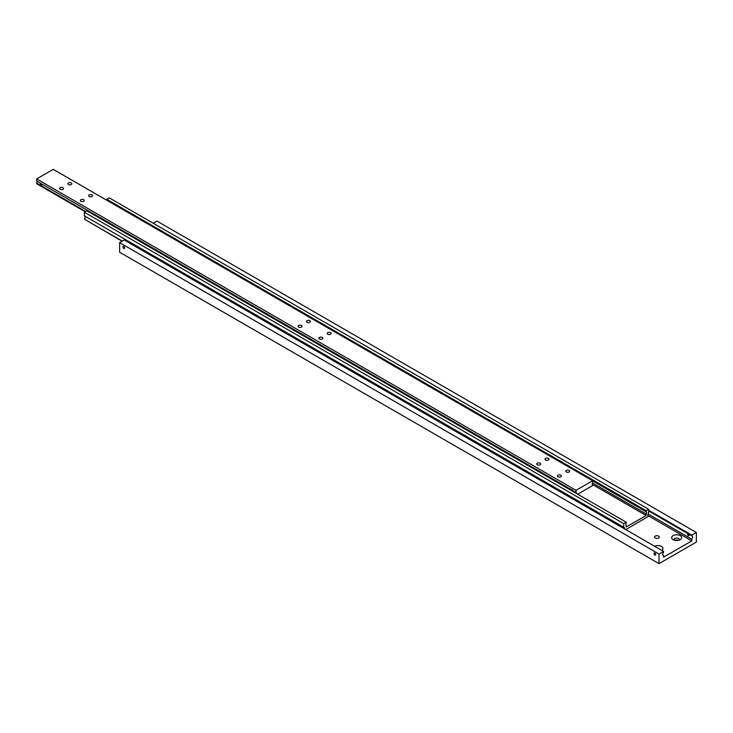 <?xml version="1.0" encoding="UTF-8"?>
<svg xmlns="http://www.w3.org/2000/svg" width="733" height="733" viewBox="0 0 733 733"><rect width="100%" height="100%" fill="white"/><g stroke="black" fill="none" stroke-linecap="round" stroke-linejoin="round"><path stroke-width="1.1" d="M662.962 555.128L663.576 555.486A2.346 1.356 -60 0 1 663.228 555.376A2.346 1.356 -60 0 1 662.742 554.304A2.346 1.356 -60 0 1 663.576 552.16L663.576 551.427L124.198 240.021L119.635 242.66L119.635 252.234L659.013 563.64L659.013 554.066L663.576 551.427M688.232 533.807L689.322 535.154L688.232 535.786L687.609 534.165L688.232 533.807L687.609 534.165M648.632 510.965L691.787 535.878A2.346 1.356 -60 0 1 692.126 535.979A2.346 1.356 -60 0 1 692.612 537.051A2.346 1.356 -60 0 1 691.787 539.195L648.027 513.934M123.776 248.432A1.209 0.696 60 0 1 122.988 247.369A1.209 0.696 60 0 1 123.171 246.398A1.209 0.696 60 0 1 123.776 246.453A1.209 0.696 60 0 1 124.573 247.525A1.209 0.696 60 0 1 124.39 248.496A1.209 0.696 60 0 1 123.776 248.432M658.591 536.098A2.346 1.356 180 0 1 659.279 537.051A2.346 1.356 180 0 1 657.831 538.306A2.346 1.356 180 0 1 655.275 538.013A2.346 1.356 180 0 1 654.587 537.051A2.346 1.356 180 0 1 656.035 535.805A2.346 1.356 180 0 1 658.591 536.098M654.661 546.277A4.984 2.877 180 0 1 661.496 546.397A4.984 2.877 180 0 1 661.697 550.346M674.213 540.166A2.639 1.521 180 0 1 674.003 539.57A2.639 1.521 180 0 1 675.634 538.159A2.639 1.521 180 0 1 678.511 538.489A2.639 1.521 180 0 1 679.28 539.57A2.639 1.521 180 0 1 679.07 540.166M678.401 540.349A2.639 1.521 0 0 0 674.882 540.349M673.114 539.69L673.114 539.69A4.984 2.877 180 0 1 673.114 535.621A4.984 2.877 180 0 1 680.169 535.621A4.984 2.877 180 0 1 680.169 539.69A4.984 2.877 180 0 1 673.114 539.69L673.114 539.69M689.322 535.154L688.232 535.786M654.862 553.076A1.209 0.696 60 0 1 655.65 554.139A1.209 0.696 60 0 1 655.467 555.11A1.209 0.696 60 0 1 654.862 555.055A1.209 0.696 60 0 1 654.065 553.983A1.209 0.696 60 0 1 654.257 553.012A1.209 0.696 60 0 1 654.862 553.076M663.576 555.486L663.576 557.181L691.787 540.89L647.88 515.537M691.787 540.89L691.787 539.195M691.787 535.878L691.787 535.136L648.632 510.223M691.787 535.136L696.35 532.506L696.35 542.081L659.013 563.64M659.013 554.066L119.635 242.66M696.35 532.506L156.972 221.1L153.243 223.253M648.027 515.849L648.632 516.197A2.346 1.356 -60 0 1 648.293 516.087A2.346 1.356 -60 0 1 647.807 515.015A2.346 1.356 -60 0 1 648.632 512.88L648.632 509.27L646.149 510.709L646.149 511.79A1.759 1.017 -60 0 1 646.194 511.817A1.759 1.017 -60 0 1 646.149 513.934L592.53 482.974M122.347 241.093L84.368 219.167A2.346 1.356 120 0 0 85.193 217.023A2.346 1.356 120 0 0 84.973 216.198M626.129 525.378L626.229 525.433A1.759 1.017 -60 0 1 626.184 525.405A1.759 1.017 -60 0 1 626.229 523.289L626.229 522.208L86.851 210.792L84.368 212.231L84.368 215.841L623.737 527.247A2.346 1.356 -60 0 1 624.085 527.357A2.346 1.356 -60 0 1 624.571 528.429A2.346 1.356 -60 0 1 624.525 528.887M592.621 480.885L646.149 511.79M592.227 484.366L646.149 515.501L626.229 526.99L626.229 525.433M646.149 513.934L646.149 515.501M106.771 200.256L106.771 199.303L646.149 510.709M623.737 527.247L623.737 523.637L626.229 522.208M648.632 516.197L625.817 529.629M648.632 509.27L109.263 197.864L106.771 199.303M84.368 219.167L122.118 241.221M84.368 212.231L623.737 523.637M592.53 484.889L592.621 484.944A1.759 1.017 -60 0 1 592.576 484.925A1.759 1.017 -60 0 1 592.209 484.119A1.759 1.017 -60 0 1 592.621 482.809L592.621 480.766L53.243 169.36L36.65 178.934L576.028 490.34L592.621 480.766M571.474 490.588L571.978 490.047L573.087 491.522M571.465 490.34L571.978 490.047M40.901 183.433L42.047 184.689L40.901 185.348L40.388 183.726L40.901 183.433L40.388 183.726M85.715 211.452L36.65 183.122A1.759 1.017 120 0 0 37.062 181.811A1.759 1.017 120 0 0 36.751 181.033M36.65 178.934L36.65 180.978L571.053 489.516A1.759 1.017 60 0 1 571.877 489.626A1.759 1.017 60 0 1 572.711 490.469L571.053 489.507M572.711 490.469L576.028 492.384A1.759 1.017 -60 0 1 576.074 492.411A1.759 1.017 -60 0 1 576.44 493.217A1.759 1.017 -60 0 1 576.431 493.446M558.051 476.771A1.952 1.127 180 0 1 557.483 475.974A1.952 1.127 180 0 1 558.683 474.929A1.952 1.127 180 0 1 560.809 475.176A1.952 1.127 180 0 1 561.386 475.974A1.952 1.127 180 0 1 560.177 477.009A1.952 1.127 180 0 1 558.051 476.771M537.307 464.786A1.952 1.127 180 0 1 536.739 463.998A1.952 1.127 180 0 1 537.94 462.954A1.952 1.127 180 0 1 540.065 463.201A1.952 1.127 180 0 1 540.633 463.998A1.952 1.127 180 0 1 539.433 465.034A1.952 1.127 180 0 1 537.307 464.786M566.352 471.979A1.952 1.127 180 0 1 565.775 471.182A1.952 1.127 180 0 1 566.985 470.137A1.952 1.127 180 0 1 569.11 470.384A1.952 1.127 180 0 1 569.678 471.182A1.952 1.127 180 0 1 568.478 472.217A1.952 1.127 180 0 1 566.352 471.979M545.609 460.003A1.952 1.127 180 0 1 545.031 459.206A1.952 1.127 180 0 1 546.241 458.162A1.952 1.127 180 0 1 548.366 458.409A1.952 1.127 180 0 1 548.935 459.206A1.952 1.127 180 0 1 547.734 460.242A1.952 1.127 180 0 1 545.609 460.003M60.161 189.316A1.952 1.127 180 0 1 59.593 188.518A1.952 1.127 180 0 1 60.793 187.474A1.952 1.127 180 0 1 62.928 187.721A1.952 1.127 180 0 1 63.496 188.518A1.952 1.127 180 0 1 62.287 189.563A1.952 1.127 180 0 1 60.161 189.316M80.914 201.291A1.952 1.127 180 0 1 80.337 200.494A1.952 1.127 180 0 1 81.546 199.458A1.952 1.127 180 0 1 83.672 199.697A1.952 1.127 180 0 1 84.24 200.494A1.952 1.127 180 0 1 83.04 201.538A1.952 1.127 180 0 1 80.914 201.291M68.462 184.524A1.952 1.127 180 0 1 67.894 183.726A1.952 1.127 180 0 1 69.094 182.691A1.952 1.127 180 0 1 71.22 182.929A1.952 1.127 180 0 1 71.797 183.726A1.952 1.127 180 0 1 70.588 184.771A1.952 1.127 180 0 1 68.462 184.524M89.206 196.499A1.952 1.127 180 0 1 88.638 195.702A1.952 1.127 180 0 1 89.838 194.666A1.952 1.127 180 0 1 91.964 194.905A1.952 1.127 180 0 1 92.541 195.702A1.952 1.127 180 0 1 91.332 196.746A1.952 1.127 180 0 1 89.206 196.499M298.734 327.055A1.952 1.127 180 0 1 298.166 326.258A1.952 1.127 180 0 1 299.366 325.214A1.952 1.127 180 0 1 301.492 325.461A1.952 1.127 180 0 1 302.069 326.258A1.952 1.127 180 0 1 300.86 327.294A1.952 1.127 180 0 1 298.734 327.055M319.478 339.031A1.952 1.127 180 0 1 318.91 338.234A1.952 1.127 180 0 1 320.11 337.189A1.952 1.127 180 0 1 322.236 337.437A1.952 1.127 180 0 1 322.813 338.234A1.952 1.127 180 0 1 321.604 339.278A1.952 1.127 180 0 1 319.478 339.031M307.035 322.263A1.952 1.127 180 0 1 306.458 321.466A1.952 1.127 180 0 1 307.668 320.422A1.952 1.127 180 0 1 309.793 320.669A1.952 1.127 180 0 1 310.361 321.466A1.952 1.127 180 0 1 309.161 322.511A1.952 1.127 180 0 1 307.035 322.263M327.779 334.239A1.952 1.127 180 0 1 327.211 333.442A1.952 1.127 180 0 1 328.411 332.406A1.952 1.127 180 0 1 330.537 332.645A1.952 1.127 180 0 1 331.105 333.442A1.952 1.127 180 0 1 329.905 334.486A1.952 1.127 180 0 1 327.779 334.239M42.047 184.689L40.901 185.348M592.621 484.944L592.621 485.558L577.686 494.179M576.028 492.384L576.028 490.34M36.65 183.122L36.65 183.726L85.193 211.755"/></g></svg>
